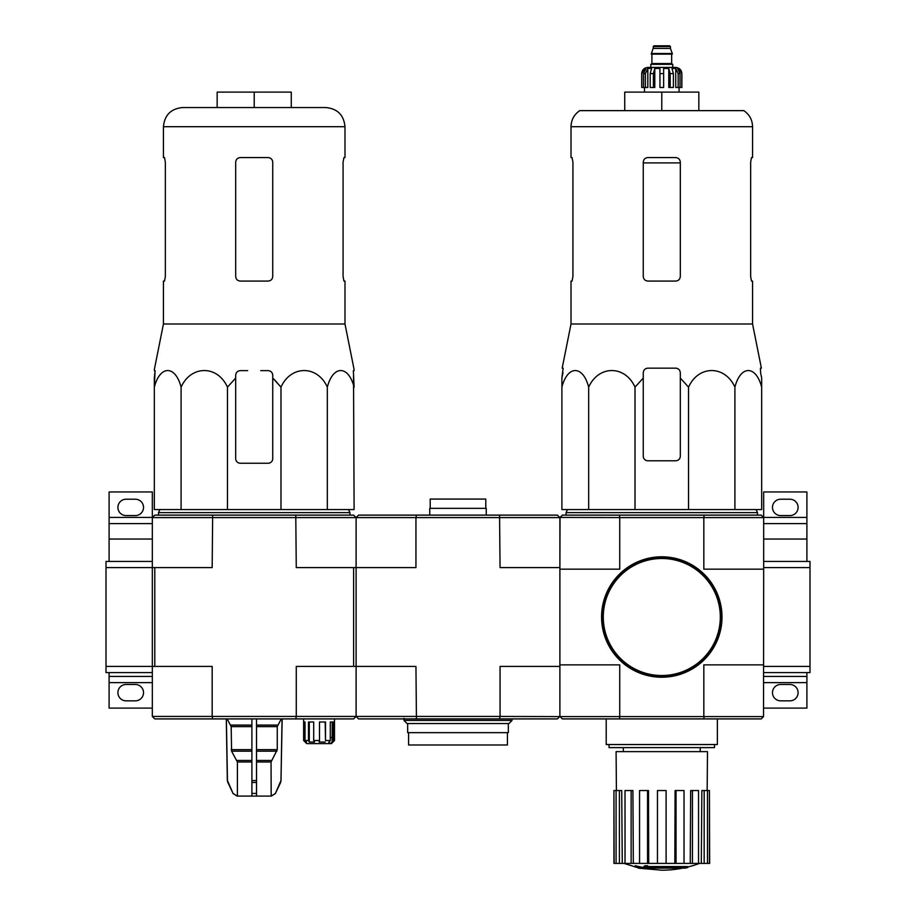 <?xml version="1.0" encoding="UTF-8"?>
<svg xmlns="http://www.w3.org/2000/svg" width="916" height="916" viewBox="0 0 916 916"><rect width="100%" height="100%" fill="white"/><g stroke="black" fill="none" stroke-linecap="round" stroke-linejoin="round"><path stroke-width="1.37" d="M763.681 672.596L809.996 672.596L809.996 561.439L763.681 561.439M619.365 716.587L619.823 718.911L562.367 718.911L560.042 716.587L763.52 716.587L763.681 567.611L809.996 567.611M763.681 666.413L809.996 666.413M806.904 561.439L806.904 523.609L763.681 523.609M763.681 517.437L806.904 517.437L806.904 491.961L763.681 491.961L763.681 517.586L703.832 517.586L703.832 569.157L763.681 569.157M806.904 517.437L806.904 523.609M780.661 515.582L789.924 515.582A8.187 8.187 0 0 0 798.099 507.407A8.187 8.187 0 0 0 789.924 499.22L780.661 499.22A8.187 8.187 0 0 0 772.474 507.407A8.187 8.187 0 0 0 780.661 515.582M763.681 708.102L806.904 708.102L806.904 672.596M780.661 700.843L789.924 700.843A8.187 8.187 0 0 0 798.099 692.656A8.187 8.187 0 0 0 789.924 684.481L780.661 684.481A8.187 8.187 0 0 0 772.474 692.656A8.187 8.187 0 0 0 780.661 700.843M763.681 676.455L806.904 676.455M212.661 718.911L212.169 716.438L296.269 716.438L295.776 718.911L154.793 718.911L152.319 716.438L212.169 716.438L212.169 666.413L154.793 666.413L154.793 567.611L106.004 567.611L106.004 672.596L152.319 672.596M109.096 561.439L109.096 517.437L152.319 517.437L152.319 666.413L106.004 666.413M152.319 561.439L106.004 561.439L106.004 567.611M109.096 523.609L152.319 523.609M126.076 515.582L135.339 515.582A8.187 8.187 0 0 0 143.526 507.407A8.187 8.187 0 0 0 135.339 499.22L126.076 499.22A8.187 8.187 0 0 0 117.901 507.407A8.187 8.187 0 0 0 126.076 515.582M152.319 517.437L152.319 491.961L109.096 491.961L109.096 517.437M152.319 676.455L109.096 676.455L109.096 708.102L152.319 708.102M126.076 700.843L135.339 700.843A8.187 8.187 0 0 0 143.526 692.656A8.187 8.187 0 0 0 135.339 684.481L126.076 684.481A8.187 8.187 0 0 0 117.901 692.656A8.187 8.187 0 0 0 126.076 700.843M109.096 676.455L109.096 672.596M643.261 378.056L643.261 372.778L643.261 378.056L635.017 387.159C625.147 365.072 598.606 364.969 588.667 387.159C582.965 365.072 567.634 364.969 561.897 387.159L561.897 509.559L761.665 509.559L761.665 387.159C755.963 365.072 740.643 364.969 734.907 387.159C725.025 365.072 698.484 364.969 688.546 387.159L680.313 378.056L680.313 372.778C680.038 369.984 678.493 368.438 675.676 368.152L647.887 368.152C645.07 368.438 643.524 369.972 643.261 372.778L643.261 456.145A4.626 4.626 0 0 0 647.887 460.782L675.676 460.782A4.626 4.626 0 0 0 680.313 456.145L680.313 378.056M699.492 863.41A108.065 108.065 0 0 1 687.733 867.04L687.733 867.498A108.065 102.18 90 0 1 685.397 868.116A108.065 102.18 90 0 0 687.733 867.498L687.733 866.57L647.578 866.57M652.249 868.116L652.249 868.746A105.775 86.115 90 0 1 649.433 868.826A106.874 105.26 -90 0 1 643.673 867.818L643.673 866.891A105.97 18.4 -90 0 0 644.704 865.803A103.68 84.409 -90 0 0 647.578 865.723L647.578 866.65A106.428 18.48 90 0 1 646.891 867.498L687.733 867.498M644.704 865.803L644.704 866.731A103.68 84.409 -90 0 0 647.578 866.65M643.673 867.818A105.97 18.4 -90 0 0 644.704 866.731M685.397 868.116L647.91 868.116A106.485 104.859 90 0 0 652.249 868.746M635.235 866.628L635.235 865.7A106.909 106.909 0 0 0 642.952 867.372L642.952 868.643A107.252 107.252 0 0 1 635.235 866.971L635.235 866.628A106.909 106.909 0 0 0 642.952 868.299M640.33 868.139L640.33 868.437A107.538 107.538 0 0 1 637.857 867.899L637.857 867.601M619.823 718.911L761.207 718.911L763.52 716.587M619.731 716.438L619.731 664.867L559.894 664.867L559.894 569.157L619.731 569.157L619.731 517.586L560.042 517.437L562.367 515.124L761.207 515.124L763.52 517.437M560.042 517.437L559.894 567.611L559.894 517.586L415.944 517.586L415.944 567.611L356.106 567.611L356.106 666.413L415.944 666.413L416.436 718.911L499.564 718.911L500.056 716.438L356.106 716.438L356.106 666.413L353.633 666.413L353.633 567.611L296.269 567.611L295.776 515.124L154.793 515.124L152.319 517.586L356.106 517.586L358.58 515.124L416.436 515.124L415.944 517.586L356.106 517.586L356.106 567.611L353.633 567.611M499.564 718.911L557.42 718.911L559.894 716.438L559.894 666.413L500.056 666.413L500.056 716.438L560.042 716.587M763.681 567.611L763.681 517.586M703.832 716.438L703.832 664.867L763.681 664.867M619.731 517.586L703.832 517.586M704.209 517.437L703.74 515.124M619.823 515.124L619.365 517.437M703.74 718.911L704.209 716.587M609.048 744.536L609.048 747.616L714.526 747.616L714.526 744.536M606.209 718.911L606.209 744.536L717.365 744.536L717.365 718.911M682.889 868.116A108.065 108.065 0 0 1 661.787 870.2L642.952 868.551M635.235 866.891L624.071 863.41M709.442 863.41L709.442 790.542L709.648 863.41L701.301 863.41L701.862 790.542L704.164 790.542L704.164 863.41M698.542 863.41L692.427 863.41L692.427 790.542L698.542 790.542L698.542 863.41L701.301 863.41M692.427 863.41L690.24 863.41L690.664 790.542L692.427 790.542M684.023 863.41L676.031 863.41L676.031 790.542L684.023 790.542L684.023 863.41L690.24 863.41M676.031 863.41L674.84 863.41L675.081 790.542L676.031 790.542M666.104 863.41L657.459 863.41L657.459 790.542L666.104 790.542L666.104 863.41L674.84 863.41M648.723 863.41L647.543 863.41L647.543 790.542L648.494 790.542L648.723 863.41L657.459 863.41M647.543 863.41L613.926 863.41L613.926 790.542L614.121 863.41M616.411 790.542L616.09 751.635L707.484 751.635L707.163 790.542M619.399 863.41L619.399 790.542L621.712 790.542L622.273 863.41M631.135 863.41L631.135 790.542L632.899 790.542L633.334 863.41M709.442 790.542L707.473 790.542L707.473 863.41M707.473 790.542L704.164 790.542M619.399 790.542L614.121 790.542M616.09 790.542L616.09 863.41M631.135 790.542L625.021 790.542L625.021 863.41M647.543 790.542L639.551 790.542L639.551 863.41M567.462 509.559L566.065 512.651L757.498 512.651L756.112 509.559M588.667 387.159L588.667 509.559M635.017 387.159L635.017 509.559M688.546 387.159L688.546 509.559M734.907 387.159L734.907 509.559M561.897 387.159L561.897 378.056L561.897 387.159M761.665 387.159L761.665 378.056L761.665 387.159M572.924 276.449L572.076 281.075L572.924 276.449L572.924 162.201L572.076 157.575L571.011 157.575L571.011 126.694L752.563 126.694C752.368 119.87 749.46 114.523 743.838 110.641L579.725 110.641C574.114 114.523 571.206 119.87 571.011 126.694M750.651 162.201L751.486 157.575L750.651 162.201L750.651 276.449L751.486 281.075L752.563 281.075L752.563 324.001L571.011 324.001L571.011 281.075L572.076 281.075M752.563 126.694L752.563 157.575L751.486 157.575M680.313 162.201C680.027 159.384 678.481 157.838 675.676 157.575L647.887 157.575C645.093 157.838 643.547 159.373 643.261 162.201L643.261 276.449C643.547 279.277 645.093 280.811 647.887 281.075L675.676 281.075C678.481 280.823 680.015 279.277 680.313 276.449L680.313 162.201M752.563 324.001L761.391 368.152L760.417 368.152L760.601 372.778L760.417 368.152M562.974 372.778L561.897 378.056L563.157 368.152L562.172 368.152L571.011 324.001M761.665 378.056L760.601 372.778L761.665 378.056M624.735 110.641L624.735 92.115L698.839 92.115L698.839 110.641M661.787 92.115L661.787 110.641M602.041 617.018A59.746 59.746 0 0 0 691.66 668.76A59.746 59.746 0 0 0 691.66 565.275A59.746 59.746 0 0 0 602.041 617.018M601.572 617.018A60.204 60.204 0 0 0 691.889 669.161A60.204 60.204 0 0 0 691.889 564.874A60.204 60.204 0 0 0 601.572 617.018M645.402 87.478L645.402 73.589L647.818 68.437L647.818 87.478L641.715 87.478L641.715 73.589C642.082 69.834 644.143 67.784 647.887 67.418L675.676 67.418C679.432 67.784 681.493 69.834 681.859 73.589L678.974 68.437L677.6 68.437L680.015 73.589L680.015 87.478L678.161 87.478L678.161 73.589L680.015 73.589M653.142 46.567L670.432 46.567L669.653 45.8L653.909 45.8L651.287 54.136L672.287 54.136L672.287 53.517L651.287 53.517M670.432 46.567L670.432 48.433L653.142 48.433M672.745 67.418L672.745 64.326L650.818 64.326L650.818 67.418M641.795 87.478L641.795 73.589L644.589 68.437L644.589 69.948M643.547 87.478L643.547 73.589L645.975 68.437L644.589 68.437M659.932 73.589L663.642 73.589L663.642 87.478L659.932 87.478L659.932 68.437L654.791 68.437L653.394 73.589L654.791 68.437L654.791 87.478L650.188 87.478L650.188 73.589L651.585 68.437L647.818 68.437M663.642 73.589L663.642 68.437L668.772 68.437L670.168 73.589L673.386 73.589L671.989 68.437L675.745 68.437L678.161 73.589M678.974 69.948L678.974 68.437L681.767 73.589L681.767 87.478L681.767 73.589M673.386 73.589L673.386 87.478L670.168 87.478L670.168 73.589M681.859 73.589L681.859 87.478L680.015 87.478M653.394 87.478L653.394 73.589L650.188 73.589M668.772 68.437L668.772 87.478L670.168 87.478M675.745 68.437L675.745 87.478L678.161 87.478M559.894 517.586L557.42 515.124L416.436 515.124M559.894 716.438L559.894 567.611L500.056 567.611L499.564 515.124M353.633 666.413L296.269 666.413L296.269 716.438L356.106 716.438L358.58 718.911L416.436 718.911M512.033 720.445L403.967 720.445L407.059 723.537L508.941 723.537L512.033 720.445L512.033 718.911M403.967 720.445L403.967 718.293M507.407 732.651L507.407 744.994L408.593 744.994L408.593 732.651M508.334 723.537L508.334 732.651L407.666 732.651L407.666 723.537M430.211 508.334L430.211 499.071L485.789 499.071L485.789 508.334M429.753 515.124L429.753 508.334L486.247 508.334L486.247 515.124M154.335 370.625L155.079 370.625L154.335 387.159C160.037 365.072 175.357 364.969 181.093 387.159C190.975 365.072 217.516 364.969 227.454 387.159L235.687 378.056L235.687 375.251C235.962 372.446 237.507 370.911 240.324 370.625L247.652 370.625M154.335 369.537L163.437 324.001L344.989 324.001L354.103 369.537M272.739 375.251L272.739 378.056L272.739 375.251C272.476 372.446 270.93 370.9 268.113 370.625L260.785 370.625M235.687 375.251L235.687 458.618A4.626 4.626 0 0 0 240.324 463.244L268.113 463.244A4.626 4.626 0 0 0 272.739 458.618L272.739 378.056L280.983 387.159C290.853 365.072 317.394 364.969 327.333 387.159C333.035 365.072 348.366 364.969 354.103 387.159L353.347 370.625L354.103 370.625M353.53 375.251L354.103 509.559L154.335 509.559L154.335 378.056L155.079 370.625M280.983 509.559L280.983 387.159L274.17 379.407M251.9 718.911L251.9 796.096L237.095 796.096L233.03 793.428L237.255 796.096M282.059 718.911L280.983 780.569L275.407 793.428L271.182 796.096L271.044 761.998L277.262 749.654L277.262 726.64L281.258 718.911M251.9 796.096L271.044 796.096M237.393 796.096L237.393 761.998L231.588 751.2L251.9 751.2M227.168 718.911L231.175 726.64L231.588 751.2M226.367 718.911L227.454 780.569L233.03 793.428L227.889 782.447M256.526 796.096L256.526 793.428L251.9 793.428L251.9 782.447L256.526 782.447L256.526 718.911M256.526 793.428L256.526 782.447L256.526 793.428M332.05 737.426L330.287 737.426L332.05 737.426L332.199 742.063L332.199 721.991M303.62 718.911L303.62 740.517L303.62 721.991L305.028 721.991L305.028 740.517L306.574 742.063L305.165 742.063L303.62 740.517L306.711 743.609L331.409 743.609L334.489 740.517L334.489 721.991M332.955 742.063L334.489 740.517L334.489 718.911M332.199 742.063L334.489 740.517M330.699 743.609L332.05 742.063M305.028 740.517L308.463 740.517L308.463 721.991L313.707 721.991L313.707 740.517L319.501 740.517L319.501 721.991L325.512 721.991L325.512 740.517L330.287 740.517L330.287 721.991L333.538 721.991L333.538 740.517M154.793 666.413L152.319 666.413L152.319 716.438M295.776 718.911L353.633 718.911L356.106 716.438L356.106 666.413M295.776 515.124L353.633 515.124L356.106 517.586L356.106 567.611M212.661 515.124L212.169 567.611L154.793 567.611M328.352 743.609L329.703 741.181M330.287 740.517L328.936 742.063L329.703 742.063M325.512 740.517L325.157 721.991M319.501 740.517L319.146 742.063L325.157 742.063M313.707 740.517L314.543 742.063L309.287 742.063L308.463 740.517M309.287 742.063L309.287 721.991M305.165 742.063L305.165 740.643M158.502 515.124L158.502 512.651L349.935 512.651L349.935 515.124M217.161 107.55L217.161 92.115L254.213 92.115L254.213 107.55L182.582 107.55L325.844 107.55C337.477 108.683 343.855 115.073 344.989 126.694L163.437 126.694C164.571 115.073 170.949 108.683 182.582 107.55M163.437 324.001L163.437 281.075L164.514 281.075L165.349 276.449L165.349 162.201L164.514 157.575L163.437 157.575L163.437 126.694M164.514 157.575L165.349 162.201M344.989 126.694L344.989 157.575L343.924 157.575L343.076 162.201L343.076 276.449L343.924 281.075L344.989 281.075L344.989 324.001M343.924 281.075L343.076 276.449M240.324 281.075L268.113 281.075C270.907 280.811 272.453 279.277 272.739 276.449L272.739 162.201C272.453 159.373 270.907 157.838 268.113 157.575L240.324 157.575C237.519 157.838 235.973 159.384 235.687 162.201L235.687 276.449C235.984 279.277 237.519 280.823 240.324 281.075M327.333 387.159L327.333 509.559M227.454 387.159L227.454 509.559M181.093 387.159L181.093 509.559M254.213 92.115L291.265 92.115L291.265 107.55M763.681 539.055L806.904 539.055M763.681 682.626L806.904 682.626M109.096 539.055L152.319 539.055M109.096 682.626L152.319 682.626M643.261 162.899L680.313 162.899M603.278 617.018A58.51 58.51 0 0 0 691.042 667.684A58.51 58.51 0 0 0 691.042 566.34A58.51 58.51 0 0 0 603.278 617.018M671.978 54.136L651.597 54.136M671.668 54.445L671.668 63.559L651.906 63.559L651.127 64.326M643.547 73.589L645.402 73.589M256.526 761.998L271.044 761.998M237.393 761.998L251.9 761.998M256.526 760.463L271.457 760.463M236.969 760.463L251.9 760.463M256.526 751.2L276.838 751.2M256.526 749.654L277.262 749.654M231.175 749.654L251.9 749.654M256.526 726.64L277.262 726.64M231.175 726.64L251.9 726.64M256.526 725.094L277.674 725.094M230.763 725.094L251.9 725.094M280.983 780.569L282.162 718.911M280.548 782.447L281.086 780.569M275.407 793.428L280.651 782.447M251.9 780.569L256.526 780.569M227.786 782.447L227.454 780.569M700.225 751.635L700.225 747.616M623.338 751.635L623.338 747.616M757.498 515.124L757.498 512.651M566.065 515.124L566.065 512.651M670.432 48.433L672.287 53.517M651.906 54.445L651.906 63.559M671.668 63.559L672.436 64.326M644.498 87.478L644.498 92.115M679.077 87.478L679.077 92.115M275.533 793.428L271.331 796.096M227.351 780.569L226.275 718.911M232.904 793.428L237.095 796.096M159.888 509.559L158.502 512.651M348.538 509.559L349.935 512.651"/></g></svg>
